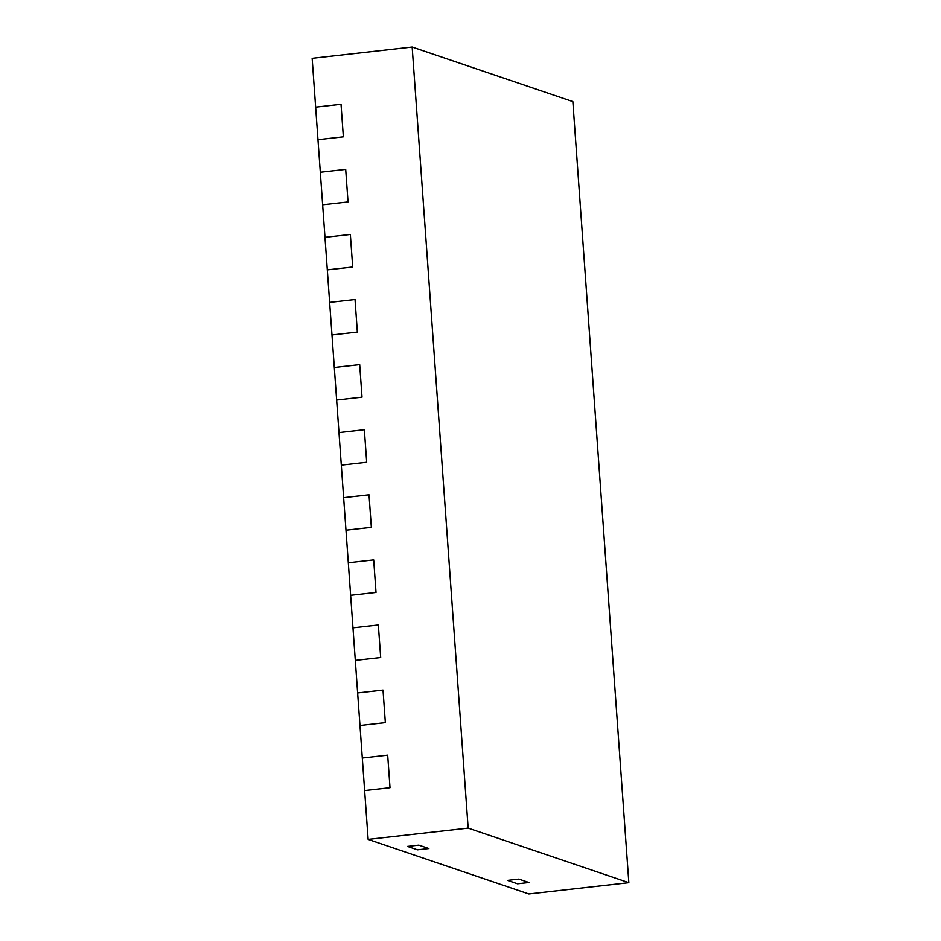 <?xml version="1.0" encoding="UTF-8"?>
<svg xmlns="http://www.w3.org/2000/svg" width="941" height="941" viewBox="0 0 941 941"><rect width="100%" height="100%" fill="white"/><g stroke="black" fill="none" stroke-linecap="round" stroke-linejoin="round"><path stroke-width="1.41" d="M343.359 136.833L341.03 104.286L343.359 136.833L317.987 139.691L343.359 136.833M315.647 107.145L341.03 104.286L315.647 107.145L312.153 58.33L412.17 47.05L572.857 101.604L628.847 882.67L528.83 893.95L368.143 839.396L364.637 790.569L390.021 787.711L387.692 755.164L390.021 787.711L364.637 790.569L362.309 758.034L387.692 755.164L362.309 758.034L359.98 725.487L385.351 722.617L383.022 690.082L385.351 722.617L359.98 725.487L357.639 692.941L383.022 690.082L357.639 692.941L355.31 660.394L380.693 657.536L378.353 624.989L380.693 657.536L355.31 660.394L352.981 627.847L378.353 624.989L352.981 627.847L350.64 595.312L376.024 592.442L373.695 559.907L376.024 592.442L350.64 595.312L348.311 562.765L373.695 559.907L348.311 562.765L345.982 530.218L371.354 527.36L369.025 494.813L371.354 527.36L345.982 530.218L343.641 497.671L369.025 494.813L343.641 497.671L341.312 465.136L366.696 462.266L364.355 429.719L366.696 462.266L341.312 465.136L338.983 432.589L364.355 429.719L338.983 432.589L336.643 400.043L362.026 397.184L359.697 364.637L362.026 397.184L336.643 400.043L334.314 367.496L359.697 364.637L334.314 367.496L331.985 334.949L357.357 332.091L355.028 299.544L357.357 332.091L331.985 334.949L329.644 302.414L355.028 299.544L329.644 302.414L327.315 269.867L352.699 267.009L350.358 234.462L352.699 267.009L327.315 269.867L324.986 237.32L350.358 234.462L324.986 237.32L322.645 204.773L348.029 201.915L345.7 169.368L348.029 201.915L322.645 204.773L320.316 172.238L345.7 169.368L320.316 172.238L315.647 107.145M528.901 882.493L518.856 879.082L507.481 880.364L517.526 883.775L528.901 882.493L518.856 879.082L507.481 880.364L517.526 883.775L528.901 882.493M428.873 848.535L418.827 845.124L407.453 846.406L417.498 849.817L428.873 848.535L418.827 845.124L407.453 846.406L417.498 849.817L428.873 848.535M628.847 882.67L468.159 828.115L368.143 839.396M468.159 828.115L412.17 47.05"/></g></svg>
